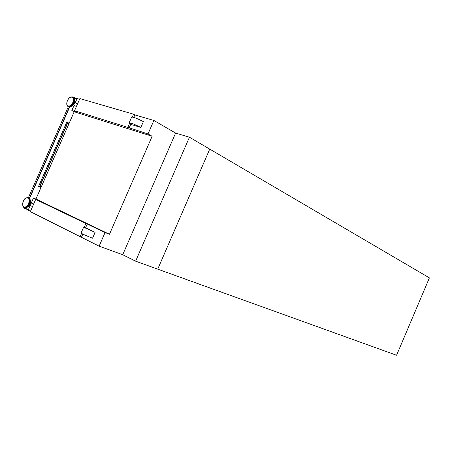 <?xml version="1.0" encoding="UTF-8"?>
<svg xmlns="http://www.w3.org/2000/svg" width="452" height="452" viewBox="0 0 452 452"><rect width="100%" height="100%" fill="white"/><g stroke="black" fill="none" stroke-linecap="round" stroke-linejoin="round"><path stroke-width="0.68" d="M157.725 269.143L209.734 149.115L429.4 277.867L396.573 355.249L135.623 261.183L189.444 137.222L209.734 149.115L157.725 269.143M135.623 261.183L122.724 254.736L175.608 133.074L189.444 137.222M73.184 105.163L74.473 103.598L74.772 102.112M30.612 202.451L30.318 204.304L29.329 205.626M79.575 99.265L77.089 98.542L75.247 102.751M129.571 123.379L127.831 127.362L74.557 110.723L79.88 98.576L133.577 114.198L132.351 117.006M175.608 133.074L153.883 120.469L134.826 114.915L133.577 114.198M41.098 187.264L39.765 186.716L67.76 122.848L69.043 123.503M131.673 117.079L131.685 117.045C133.56 117.045 137.459 118.577 143.369 121.639L140.832 127.453L131.47 124.582L129.159 122.831C131.018 122.882 134.905 124.424 140.832 127.453M122.724 254.736L99.129 246.17L30.324 211.632L35.68 199.405L85.886 223.497L84.202 227.35M30.47 211.293L28.165 210.129L30.154 205.598M81.546 233.441L80.1 236.758M35.68 199.405L36.804 199.665L33.454 198.061L31.267 203.05M85.886 223.497L87.225 224.017L85.569 227.814M82.823 234.102L81.45 237.249M83.597 227.243L86.309 228.09L95.101 232.368L92.547 238.227C86.332 235.791 82.501 234.074 81.055 233.074L83.597 227.243L95.101 232.368M87.225 224.017L105.05 232.565L99.129 246.17M33.454 198.061L35.934 199.038L74.184 111.774L71.834 110.531L74.128 105.293M74.557 110.723L75.382 111.644L71.834 110.531M153.883 120.469L148.002 133.967L127.831 127.362M105.05 232.565L109.469 234.266L152.143 136.267L148.002 133.967M134.826 114.915L133.752 117.367M130.781 124.187L129.091 128.057M109.469 234.266L35.934 199.038M152.143 136.267L74.184 111.774M40.985 187.523L39.426 186.879L67.659 122.486L69.156 123.249M24.103 207.508L23.86 208.061L28.284 209.858M76.964 98.824L73.766 97.067L73.614 97.406M72.625 96.881L73.766 97.067M69.433 106.949L29.386 198.258M25.176 207.858L24.866 208.57M68.342 106.649L28.403 197.705M39.776 186.676L41.115 187.23M68.975 123.662L67.693 123.006M76.851 99.084L73.812 97.575M69.704 106.938L29.566 198.456M25.436 207.875L25.205 208.4L28.397 209.598M25.244 208.304L28.436 209.508M76.767 99.27L73.964 97.734M67.659 122.486L66.743 122.181L38.55 186.478L39.426 186.879M67.495 123.452L68.331 123.837L68.602 124.509M41.527 186.286L40.844 186.54L39.996 186.184M74.829 101.033L74.382 103.389L72.196 105.892L74.377 103.372L74.653 99.553M69.376 106.915L70.84 106.599L73.998 102.954L74.625 99.299L74.06 97.915M68.252 106.582L68.455 106.712C70.405 107.271 72.201 105.988 73.834 102.853C74.879 100.118 74.721 98.253 73.36 97.242L73.156 97.152M73.422 102.632C74.467 99.898 74.309 98.027 72.947 97.016C70.512 96.553 68.653 97.796 67.388 100.751C66.387 103.774 66.608 105.689 68.043 106.491C69.992 107.051 71.789 105.762 73.422 102.632M72.862 102.384C75.518 96.632 69.828 94.993 67.461 100.762C64.805 106.44 70.439 108.203 72.862 102.384M28.391 206.479L30.137 204.298L30.521 201.208L30.126 204.298L27.306 207.208M29.47 198.394L30.188 199.722L29.606 204.191L27.103 207.349L25.662 207.835M28.476 197.75L28.702 197.823C30.346 198.857 30.589 200.954 29.425 204.129C28.03 206.903 26.448 208.112 24.691 207.739L24.481 207.643M28.267 197.654C29.911 198.682 30.154 200.784 28.99 203.959C27.589 206.739 26.013 207.943 24.25 207.575C22.651 207.152 22.334 205.027 23.318 201.196C24.12 198.756 25.77 197.575 28.267 197.654L30.188 199.722M23.38 201.23C25.775 195.405 31.086 197.948 28.419 203.716C25.979 209.598 20.719 206.926 23.38 201.23M74.625 99.299L72.97 97.027M77.512 103.977L74.766 102.491M30.521 201.208L30.233 199.937M33.674 203.976L30.646 202.807M32.561 206.519L29.6 205.389M27.103 207.349L24.25 207.575M76.399 106.519L73.49 104.949M70.84 106.599L68.043 106.491M72.196 105.892L71.015 106.508M131.685 117.045L129.159 122.831"/></g></svg>
